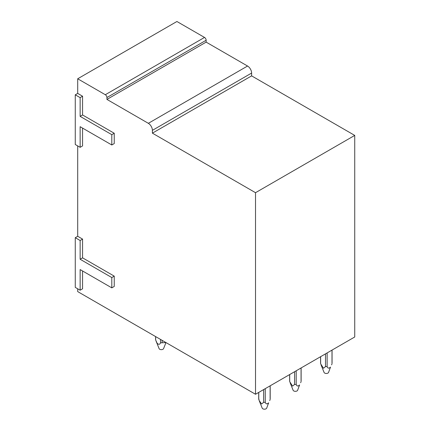 <?xml version="1.0" encoding="UTF-8"?>
<svg xmlns="http://www.w3.org/2000/svg" width="430" height="430" viewBox="0 0 430 430"><rect width="100%" height="100%" fill="white"/><g stroke="black" fill="none" stroke-linecap="round" stroke-linejoin="round"><path stroke-width="0.64" d="M111.805 287.858L114.24 286.45L114.24 276.135L82.571 257.855L82.571 239.101L77.701 236.29L75.266 237.699L75.266 287.39L80.136 290.202L80.136 269.572L111.805 287.858L111.805 277.543L80.136 259.263L80.136 240.51L75.266 237.699M80.136 290.202L82.571 288.793L82.571 270.981M77.701 288.793L77.701 291.604L255.517 394.267L255.517 192.694L152.397 133.16L152.397 130.349L251.62 73.062A5.74 3.316 60 0 0 247.556 66.032L206.147 42.124L206.147 40.253A2.295 1.328 60 0 0 204.524 37.437L176.918 21.5L77.701 78.781L77.701 93.407L75.266 94.815L75.266 144.507L80.136 147.318L80.136 126.694L111.805 144.975L111.805 134.66L80.136 116.38L80.136 97.626L75.266 94.815M247.556 66.032L148.339 123.319A5.74 3.316 60 0 1 152.397 130.349M148.339 123.319L106.93 99.411L106.93 97.535L206.147 40.253M204.524 37.437L105.307 94.724A2.295 1.328 60 0 1 106.93 97.535M105.307 94.724L77.701 78.781M111.805 144.975L114.24 143.566L114.24 133.257L82.571 114.971L82.571 96.223L77.701 93.407M82.571 128.097L82.571 145.91L80.136 147.318M77.701 145.91L77.701 236.29M255.517 394.267L354.734 336.986L354.734 135.412L251.62 75.879L251.62 73.062M206.147 42.124L106.93 99.411M251.62 75.879L152.397 133.16M354.734 135.412L255.517 192.694M82.571 239.101L80.136 240.51M82.571 257.855L80.136 259.263M114.24 276.135L111.805 277.543M82.571 96.223L80.136 97.626M82.571 114.971L80.136 116.38M114.24 133.257L111.805 134.66M258.763 398.551L259.172 400.572L261.607 403.996L263.633 402.313L263.633 389.58M258.763 399.491L258.763 392.391M265.256 388.639L265.256 402.313L263.633 402.313M270.131 385.828L270.131 398.551M259.172 400.572L262.209 408.161A2.295 1.328 180 0 0 264.133 409.177A2.295 1.328 180 0 0 266.46 408.5A2.295 1.328 180 0 0 266.686 408.161L268.642 402.808C267.046 404.34 265.917 404.173 265.256 402.313M269.717 400.572L270.131 399.491M294.571 371.719L294.571 384.458L292.545 386.135L289.696 381.63L289.696 374.53M296.195 370.784L296.195 384.458L294.571 384.458M289.696 380.69L289.696 381.63M301.065 367.967L301.065 380.69M290.11 382.711L293.142 390.3A2.295 1.328 180 0 0 295.071 391.316A2.295 1.328 180 0 0 297.399 390.639A2.295 1.328 180 0 0 297.619 390.3L299.581 384.947C297.985 386.479 296.856 386.312 296.195 384.458M300.656 382.711L301.065 381.63M325.505 353.858L325.505 366.596L323.478 368.279L320.635 363.775L320.635 356.674M327.128 352.923L327.128 366.596L325.505 366.596M320.635 362.829L320.635 363.775M331.998 350.111L331.998 362.829M321.043 364.855L324.08 372.444A2.295 1.328 180 0 0 326.004 373.46A2.295 1.328 180 0 0 328.332 372.778A2.295 1.328 180 0 0 328.552 372.444L330.514 367.086C328.918 368.617 327.789 368.451 327.128 366.596M331.589 364.855L331.998 363.775M155.649 336.609L155.649 339.958L157.127 343.253C158.745 344.779 159.874 344.618 160.514 342.769A5.74 3.316 0 0 0 162.148 342.769L165.932 342.543M160.519 339.421L160.519 342.769M162.142 340.361L162.142 342.769M156.052 341.017L159.095 348.623A2.295 1.328 0 0 0 159.315 348.961A2.295 1.328 0 0 0 161.642 349.638A2.295 1.328 0 0 0 163.567 348.623L165.985 342.576M155.59 336.577L155.59 339.49A5.74 3.316 0 0 0 155.649 339.958M258.704 392.423L258.704 399.024M270.19 385.796L270.19 399.024M289.643 374.568L289.643 381.163M301.124 367.935L301.124 381.163M320.576 356.707L320.576 363.302M332.057 350.074L332.057 363.302"/></g></svg>
